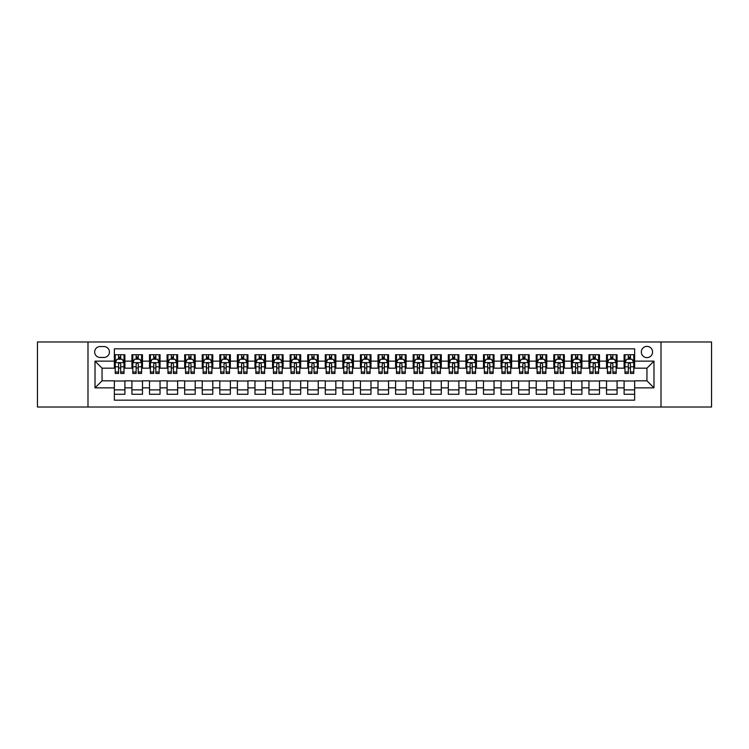 <?xml version="1.0" encoding="UTF-8"?>
<svg xmlns="http://www.w3.org/2000/svg" width="749" height="749" viewBox="0 0 749 749"><rect width="100%" height="100%" fill="white"/><g stroke="black" fill="none" stroke-linecap="round" stroke-linejoin="round"><path stroke-width="1.12" d="M646.949 346.375A5.627 5.627 0 0 0 641.331 352.002A5.627 5.627 0 0 0 646.949 357.629A5.627 5.627 0 0 0 652.576 352.002A5.627 5.627 0 0 0 646.949 346.375M661.011 407.016L711.55 407.016L711.55 341.984L661.011 341.984L661.011 407.016L87.989 407.016L87.989 341.984L37.45 341.984L37.45 407.016L87.989 407.016M634.646 354.726L624.104 354.726L624.104 361.14L617.073 361.14L617.073 368.171L624.104 368.171L624.104 361.14M617.073 361.14L617.073 354.726L606.521 354.726L606.521 361.14L599.49 361.14L599.49 368.171L606.521 368.171L606.521 361.14M599.49 361.14L599.49 354.726L588.948 354.726L588.948 361.14L581.917 361.14L581.917 368.171L588.948 368.171L588.948 361.14M581.917 361.14L581.917 354.726L571.365 354.726L571.365 361.14L564.334 361.14L564.334 368.171L571.365 368.171L571.365 361.14M564.334 361.14L564.334 354.726L553.792 354.726L553.792 361.14L546.761 361.14L546.761 368.171L553.792 368.171L553.792 361.14M546.761 361.14L546.761 354.726L536.209 354.726L536.209 361.14L529.187 361.14L529.187 368.171L536.209 368.171L536.209 361.14M529.187 361.14L529.187 354.726L518.636 354.726L518.636 361.14L511.604 361.14L511.604 368.171L518.636 368.171L518.636 361.14M511.604 361.14L511.604 354.726L501.062 354.726L501.062 361.14L494.031 361.14L494.031 368.171L501.062 368.171L501.062 361.14M494.031 361.14L494.031 354.726L483.479 354.726L483.479 361.14L476.448 361.14L476.448 368.171L483.479 368.171L483.479 361.14M476.448 361.14L476.448 354.726L465.906 354.726L465.906 361.14L458.875 361.14L458.875 368.171L465.906 368.171L465.906 361.14M458.875 361.14L458.875 354.726L448.323 354.726L448.323 361.14L441.292 361.14L441.292 368.171L448.323 368.171L448.323 361.14M441.292 361.14L441.292 354.726L430.75 354.726L430.75 361.14L423.719 361.14L423.719 368.171L430.75 368.171L430.75 361.14M423.719 361.14L423.719 354.726L413.167 354.726L413.167 361.14L406.136 361.14L406.136 368.171L413.167 368.171L413.167 361.14M406.136 361.14L406.136 354.726L395.594 354.726L395.594 361.14L388.562 361.14L388.562 368.171L395.594 368.171L395.594 361.14M388.562 361.14L388.562 354.726L378.011 354.726L378.011 361.14L370.989 361.14L370.989 368.171L378.011 368.171L378.011 361.14M370.989 361.14L370.989 354.726L360.438 354.726L360.438 361.14L353.406 361.14L353.406 368.171L360.438 368.171L360.438 361.14M353.406 361.14L353.406 354.726L342.864 354.726L342.864 361.14L335.833 361.14L335.833 368.171L342.864 368.171L342.864 361.14M335.833 361.14L335.833 354.726L325.281 354.726L325.281 361.14L318.25 361.14L318.25 368.171L325.281 368.171L325.281 361.14M318.25 361.14L318.25 354.726L307.708 354.726L307.708 361.14L300.677 361.14L300.677 368.171L307.708 368.171L307.708 361.14M300.677 361.14L300.677 354.726L290.125 354.726L290.125 361.14L283.094 361.14L283.094 368.171L290.125 368.171L290.125 361.14M283.094 361.14L283.094 354.726L272.552 354.726L272.552 361.14L265.521 361.14L265.521 368.171L272.552 368.171L272.552 361.14M265.521 361.14L265.521 354.726L254.969 354.726L254.969 361.14L247.938 361.14L247.938 368.171L254.969 368.171L254.969 361.14M247.938 361.14L247.938 354.726L237.396 354.726L237.396 361.14L230.364 361.14L230.364 368.171L237.396 368.171L237.396 361.14M230.364 361.14L230.364 354.726L219.813 354.726L219.813 361.14L212.791 361.14L212.791 368.171L219.813 368.171L219.813 361.14M212.791 361.14L212.791 354.726L202.239 354.726L202.239 361.14L195.208 361.14L195.208 368.171L202.239 368.171L202.239 361.14M195.208 361.14L195.208 354.726L184.666 354.726L184.666 361.14L177.635 361.14L177.635 368.171L184.666 368.171L184.666 361.14M177.635 361.14L177.635 354.726L167.083 354.726L167.083 361.14L160.052 361.14L160.052 368.171L167.083 368.171L167.083 361.14M160.052 361.14L160.052 354.726L149.51 354.726L149.51 361.14L142.479 361.14L142.479 368.171L149.51 368.171L149.51 361.14M142.479 361.14L142.479 354.726L131.927 354.726L131.927 368.171L124.896 368.171L124.896 354.726L114.354 354.726M114.354 394.274L124.896 394.274L124.896 380.829L131.927 380.829L131.927 394.274L142.479 394.274L142.479 380.829L149.51 380.829L149.51 387.86L142.479 387.86M149.51 387.86L149.51 394.274L160.052 394.274L160.052 380.829L167.083 380.829L167.083 387.86L160.052 387.86M167.083 387.86L167.083 394.274L177.635 394.274L177.635 380.829L184.666 380.829L184.666 387.86L177.635 387.86M184.666 387.86L184.666 394.274L195.208 394.274L195.208 380.829L202.239 380.829L202.239 387.86L195.208 387.86M202.239 387.86L202.239 394.274L212.791 394.274L212.791 380.829L219.813 380.829L219.813 387.86L212.791 387.86M219.813 387.86L219.813 394.274L230.364 394.274L230.364 380.829L237.396 380.829L237.396 387.86L230.364 387.86M237.396 387.86L237.396 394.274L247.938 394.274L247.938 380.829L254.969 380.829L254.969 387.86L247.938 387.86M254.969 387.86L254.969 394.274L265.521 394.274L265.521 380.829L272.552 380.829L272.552 387.86L265.521 387.86M272.552 387.86L272.552 394.274L283.094 394.274L283.094 380.829L290.125 380.829L290.125 387.86L283.094 387.86M290.125 387.86L290.125 394.274L300.677 394.274L300.677 380.829L307.708 380.829L307.708 387.86L300.677 387.86M307.708 387.86L307.708 394.274L318.25 394.274L318.25 380.829L325.281 380.829L325.281 387.86L318.25 387.86M325.281 387.86L325.281 394.274L335.833 394.274L335.833 380.829L342.864 380.829L342.864 387.86L335.833 387.86M342.864 387.86L342.864 394.274L353.406 394.274L353.406 380.829L360.438 380.829L360.438 387.86L353.406 387.86M360.438 387.86L360.438 394.274L370.989 394.274L370.989 380.829L378.011 380.829L378.011 387.86L370.989 387.86M378.011 387.86L378.011 394.274L388.562 394.274L388.562 380.829L395.594 380.829L395.594 387.86L388.562 387.86M395.594 387.86L395.594 394.274L406.136 394.274L406.136 380.829L413.167 380.829L413.167 387.86L406.136 387.86M413.167 387.86L413.167 394.274L423.719 394.274L423.719 380.829L430.75 380.829L430.75 387.86L423.719 387.86M430.75 387.86L430.75 394.274L441.292 394.274L441.292 380.829L448.323 380.829L448.323 387.86L441.292 387.86M448.323 387.86L448.323 394.274L458.875 394.274L458.875 380.829L465.906 380.829L465.906 387.86L458.875 387.86M465.906 387.86L465.906 394.274L476.448 394.274L476.448 380.829L483.479 380.829L483.479 387.86L476.448 387.86M483.479 387.86L483.479 394.274L494.031 394.274L494.031 380.829L501.062 380.829L501.062 387.86L494.031 387.86M501.062 387.86L501.062 394.274L511.604 394.274L511.604 380.829L518.636 380.829L518.636 387.86L511.604 387.86M518.636 387.86L518.636 394.274L529.187 394.274L529.187 380.829L536.209 380.829L536.209 387.86L529.187 387.86M536.209 387.86L536.209 394.274L546.761 394.274L546.761 380.829L553.792 380.829L553.792 387.86L546.761 387.86M553.792 387.86L553.792 394.274L564.334 394.274L564.334 380.829L571.365 380.829L571.365 387.86L564.334 387.86M571.365 387.86L571.365 394.274L581.917 394.274L581.917 380.829L588.948 380.829L588.948 387.86L581.917 387.86M588.948 387.86L588.948 394.274L599.49 394.274L599.49 380.829L606.521 380.829L606.521 387.86L599.49 387.86M606.521 387.86L606.521 394.274L617.073 394.274L617.073 380.829L624.104 380.829L624.104 387.86L617.073 387.86M100.113 357.451L103.98 357.451A5.449 5.449 0 0 0 109.429 352.002A5.449 5.449 0 0 0 103.98 346.553L100.113 346.553A5.449 5.449 0 0 0 94.664 352.002A5.449 5.449 0 0 0 100.113 357.451M661.011 341.984L87.989 341.984M634.646 361.14L634.646 348.837L114.354 348.837L114.354 368.171L102.051 368.171L102.051 380.829L114.354 380.829L114.354 400.163L634.646 400.163L634.646 380.829L646.949 380.829L646.949 368.171L634.646 368.171L634.646 361.14L653.98 361.14L653.98 387.86L634.646 387.86M114.354 387.86L95.02 387.86L95.02 361.14L114.354 361.14M624.104 387.86L624.104 394.274L634.646 394.274M114.354 359.117L115.234 359.117M118.567 359.117L120.683 359.117M124.016 359.117L124.896 359.117M114.354 367.993L115.234 367.993M118.567 367.993L120.683 367.993M124.016 367.993L124.896 367.993M114.354 381.007L124.896 381.007M114.354 389.883L124.896 389.883M131.927 367.993L132.807 367.993M136.149 367.993L138.256 367.993M141.598 367.993L142.479 367.993M131.927 359.117L132.807 359.117M136.149 359.117L138.256 359.117M141.598 359.117L142.479 359.117M131.927 381.007L142.479 381.007M131.927 389.883L142.479 389.883M149.51 381.007L160.052 381.007M149.51 389.883L160.052 389.883M149.51 359.117L150.39 359.117M153.723 359.117L155.839 359.117M159.172 359.117L160.052 359.117M149.51 367.993L150.39 367.993M153.723 367.993L155.839 367.993M159.172 367.993L160.052 367.993M167.083 381.007L177.635 381.007M167.083 389.883L177.635 389.883M167.083 359.117L167.963 359.117M171.306 359.117L173.412 359.117M176.755 359.117L177.635 359.117M167.083 367.993L167.963 367.993M171.306 367.993L173.412 367.993M176.755 367.993L177.635 367.993M184.666 381.007L195.208 381.007M184.666 389.883L195.208 389.883M184.666 359.117L185.537 359.117M188.879 359.117L190.986 359.117M194.328 359.117L195.208 359.117M184.666 367.993L185.537 367.993M188.879 367.993L190.986 367.993M194.328 367.993L195.208 367.993M202.239 381.007L212.791 381.007M202.239 389.883L212.791 389.883M202.239 359.117L203.119 359.117M206.462 359.117L208.568 359.117M211.911 359.117L212.791 359.117M202.239 367.993L203.119 367.993M206.462 367.993L208.568 367.993M211.911 367.993L212.791 367.993M219.813 381.007L230.364 381.007M219.813 389.883L230.364 389.883M219.813 359.117L220.693 359.117M224.035 359.117L226.142 359.117M229.484 359.117L230.364 359.117M219.813 367.993L220.693 367.993M224.035 367.993L226.142 367.993M229.484 367.993L230.364 367.993M237.396 381.007L247.938 381.007M237.396 389.883L247.938 389.883M237.396 359.117L238.276 359.117M241.618 359.117L243.725 359.117M247.067 359.117L247.938 359.117M237.396 367.993L238.276 367.993M241.618 367.993L243.725 367.993M247.067 367.993L247.938 367.993M254.969 381.007L265.521 381.007M254.969 389.883L265.521 389.883M254.969 359.117L255.849 359.117M259.191 359.117L261.298 359.117M264.64 359.117L265.521 359.117M254.969 367.993L255.849 367.993M259.191 367.993L261.298 367.993M264.64 367.993L265.521 367.993M272.552 381.007L283.094 381.007M272.552 389.883L283.094 389.883M272.552 359.117L273.432 359.117M276.765 359.117L278.881 359.117M282.214 359.117L283.094 359.117M272.552 367.993L273.432 367.993M276.765 367.993L278.881 367.993M282.214 367.993L283.094 367.993M290.125 381.007L300.677 381.007M290.125 389.883L300.677 389.883M290.125 359.117L291.005 359.117M294.348 359.117L296.454 359.117M299.797 359.117L300.677 359.117M290.125 367.993L291.005 367.993M294.348 367.993L296.454 367.993M299.797 367.993L300.677 367.993M307.708 381.007L318.25 381.007M307.708 389.883L318.25 389.883M307.708 359.117L308.588 359.117M311.921 359.117L314.037 359.117M317.37 359.117L318.25 359.117M307.708 367.993L308.588 367.993M311.921 367.993L314.037 367.993M317.37 367.993L318.25 367.993M325.281 381.007L335.833 381.007M325.281 389.883L335.833 389.883M325.281 359.117L326.161 359.117M329.504 359.117L331.61 359.117M334.953 359.117L335.833 359.117M325.281 367.993L326.161 367.993M329.504 367.993L331.61 367.993M334.953 367.993L335.833 367.993M342.864 381.007L353.406 381.007M342.864 389.883L353.406 389.883M342.864 359.117L343.735 359.117M347.077 359.117L349.184 359.117M352.526 359.117L353.406 359.117M342.864 367.993L343.735 367.993M347.077 367.993L349.184 367.993M352.526 367.993L353.406 367.993M360.438 381.007L370.989 381.007M360.438 389.883L370.989 389.883M360.438 359.117L361.318 359.117M364.66 359.117L366.767 359.117M370.109 359.117L370.989 359.117M360.438 367.993L361.318 367.993M364.66 367.993L366.767 367.993M370.109 367.993L370.989 367.993M378.011 381.007L388.562 381.007M378.011 389.883L388.562 389.883M378.011 359.117L378.891 359.117M382.233 359.117L384.34 359.117M387.682 359.117L388.562 359.117M378.011 367.993L378.891 367.993M382.233 367.993L384.34 367.993M387.682 367.993L388.562 367.993M395.594 381.007L406.136 381.007M395.594 389.883L406.136 389.883M395.594 359.117L396.474 359.117M399.816 359.117L401.923 359.117M405.265 359.117L406.136 359.117M395.594 367.993L396.474 367.993M399.816 367.993L401.923 367.993M405.265 367.993L406.136 367.993M413.167 381.007L423.719 381.007M413.167 389.883L423.719 389.883M413.167 359.117L414.047 359.117M417.39 359.117L419.496 359.117M422.839 359.117L423.719 359.117M413.167 367.993L414.047 367.993M417.39 367.993L419.496 367.993M422.839 367.993L423.719 367.993M430.75 381.007L441.292 381.007M430.75 389.883L441.292 389.883M430.75 359.117L431.63 359.117M434.963 359.117L437.079 359.117M440.412 359.117L441.292 359.117M430.75 367.993L431.63 367.993M434.963 367.993L437.079 367.993M440.412 367.993L441.292 367.993M448.323 381.007L458.875 381.007M448.323 389.883L458.875 389.883M448.323 359.117L449.203 359.117M452.546 359.117L454.652 359.117M457.995 359.117L458.875 359.117M448.323 367.993L449.203 367.993M452.546 367.993L454.652 367.993M457.995 367.993L458.875 367.993M465.906 381.007L476.448 381.007M465.906 389.883L476.448 389.883M465.906 359.117L466.786 359.117M470.119 359.117L472.235 359.117M475.568 359.117L476.448 359.117M465.906 367.993L466.786 367.993M470.119 367.993L472.235 367.993M475.568 367.993L476.448 367.993M483.479 381.007L494.031 381.007M483.479 389.883L494.031 389.883M483.479 359.117L484.36 359.117M487.702 359.117L489.809 359.117M493.151 359.117L494.031 359.117M483.479 367.993L484.36 367.993M487.702 367.993L489.809 367.993M493.151 367.993L494.031 367.993M501.062 381.007L511.604 381.007M501.062 389.883L511.604 389.883M501.062 359.117L501.933 359.117M505.275 359.117L507.382 359.117M510.724 359.117L511.604 359.117M501.062 367.993L501.933 367.993M505.275 367.993L507.382 367.993M510.724 367.993L511.604 367.993M518.636 381.007L529.187 381.007M518.636 389.883L529.187 389.883M518.636 359.117L519.516 359.117M522.858 359.117L524.965 359.117M528.307 359.117L529.187 359.117M518.636 367.993L519.516 367.993M522.858 367.993L524.965 367.993M528.307 367.993L529.187 367.993M536.209 381.007L546.761 381.007M536.209 389.883L546.761 389.883M536.209 359.117L537.089 359.117M540.432 359.117L542.538 359.117M545.881 359.117L546.761 359.117M536.209 367.993L537.089 367.993M540.432 367.993L542.538 367.993M545.881 367.993L546.761 367.993M553.792 381.007L564.334 381.007M553.792 389.883L564.334 389.883M553.792 359.117L554.672 359.117M558.014 359.117L560.121 359.117M563.463 359.117L564.334 359.117M553.792 367.993L554.672 367.993M558.014 367.993L560.121 367.993M563.463 367.993L564.334 367.993M571.365 381.007L581.917 381.007M571.365 389.883L581.917 389.883M571.365 359.117L572.245 359.117M575.588 359.117L577.694 359.117M581.037 359.117L581.917 359.117M571.365 367.993L572.245 367.993M575.588 367.993L577.694 367.993M581.037 367.993L581.917 367.993M588.948 381.007L599.49 381.007M588.948 389.883L599.49 389.883M588.948 359.117L589.828 359.117M593.161 359.117L595.277 359.117M598.61 359.117L599.49 359.117M588.948 367.993L589.828 367.993M593.161 367.993L595.277 367.993M598.61 367.993L599.49 367.993M606.521 381.007L617.073 381.007M606.521 389.883L617.073 389.883M606.521 359.117L607.402 359.117M610.744 359.117L612.851 359.117M616.193 359.117L617.073 359.117M606.521 367.993L607.402 367.993M610.744 367.993L612.851 367.993M616.193 367.993L617.073 367.993M624.104 381.007L634.646 381.007M624.104 389.883L634.646 389.883M624.104 359.117L624.984 359.117M628.317 359.117L630.433 359.117M633.766 359.117L634.646 359.117M624.104 367.993L624.984 367.993M628.317 367.993L630.433 367.993M633.766 367.993L634.646 367.993M102.051 368.171L95.02 361.14M102.051 380.829L95.02 387.86M653.98 361.14L646.949 368.171M653.98 387.86L646.949 380.829M120.683 357.011L118.567 357.011M124.016 372.01L120.683 372.01L120.683 373.442L124.016 373.442L124.016 362.722L122.265 359.211L116.984 359.211L115.234 362.722L115.234 373.442L118.567 373.442L118.567 372.01L115.234 372.01M115.234 362.722L115.234 354.726M124.016 362.722L124.016 354.726M118.567 359.211L118.567 354.726M120.683 354.726L120.683 359.211M120.683 372.01L120.683 364.042C119.98 362.685 119.278 362.685 118.567 364.042L118.567 372.01M138.256 357.011L136.149 357.011M141.598 372.01L138.256 372.01L138.256 373.442L141.598 373.442L141.598 362.722L139.838 359.211L134.567 359.211L132.807 362.722L132.807 373.442L136.149 373.442L136.149 372.01L132.807 372.01M132.807 362.722L132.807 354.726M141.598 362.722L141.598 354.726M136.149 359.211L136.149 354.726M138.256 354.726L138.256 359.211M138.256 372.01L138.256 364.042C137.554 362.685 136.852 362.685 136.149 364.042L136.149 372.01M155.839 357.011L153.723 357.011M159.172 372.01L155.839 372.01L155.839 373.442L159.172 373.442L159.172 362.722L157.421 359.211L152.141 359.211L150.39 362.722L150.39 373.442L153.723 373.442L153.723 372.01L150.39 372.01M150.39 362.722L150.39 354.726M159.172 362.722L159.172 354.726M153.723 359.211L153.723 354.726M155.839 354.726L155.839 359.211M155.839 372.01L155.839 364.042C155.137 362.685 154.425 362.685 153.723 364.042L153.723 372.01M173.412 357.011L171.306 357.011M176.755 372.01L173.412 372.01L173.412 373.442L176.755 373.442L176.755 362.722L174.994 359.211L169.723 359.211L167.963 362.722L167.963 373.442L171.306 373.442L171.306 372.01L167.963 372.01M167.963 362.722L167.963 354.726M176.755 362.722L176.755 354.726M171.306 359.211L171.306 354.726M173.412 354.726L173.412 359.211M173.412 372.01L173.412 364.042C172.71 362.685 172.008 362.685 171.306 364.042L171.306 372.01M190.986 357.011L188.879 357.011M194.328 372.01L190.986 372.01L190.986 373.442L194.328 373.442L194.328 362.722L192.568 359.211L187.297 359.211L185.537 362.722L185.537 373.442L188.879 373.442L188.879 372.01L185.537 372.01M185.537 362.722L185.537 354.726M194.328 362.722L194.328 354.726M188.879 359.211L188.879 354.726M190.986 354.726L190.986 359.211M190.986 372.01L190.986 364.042C190.283 362.685 189.581 362.685 188.879 364.042L188.879 372.01M208.568 357.011L206.462 357.011M211.911 372.01L208.568 372.01L208.568 373.442L211.911 373.442L211.911 362.722L210.151 359.211L204.88 359.211L203.119 362.722L203.119 373.442L206.462 373.442L206.462 372.01L203.119 372.01M203.119 362.722L203.119 354.726M211.911 362.722L211.911 354.726M206.462 359.211L206.462 354.726M208.568 354.726L208.568 359.211M208.568 372.01L208.568 364.042C207.866 362.685 207.164 362.685 206.462 364.042L206.462 372.01M226.142 357.011L224.035 357.011M229.484 372.01L226.142 372.01L226.142 373.442L229.484 373.442L229.484 362.722L227.724 359.211L222.453 359.211L220.693 362.722L220.693 373.442L224.035 373.442L224.035 372.01L220.693 372.01M220.693 362.722L220.693 354.726M229.484 362.722L229.484 354.726M224.035 359.211L224.035 354.726M226.142 354.726L226.142 359.211M226.142 372.01L226.142 364.042C225.44 362.685 224.737 362.685 224.035 364.042L224.035 372.01M243.725 357.011L241.618 357.011M247.067 372.01L243.725 372.01L243.725 373.442L247.067 373.442L247.067 362.722L245.307 359.211L240.036 359.211L238.276 362.722L238.276 373.442L241.618 373.442L241.618 372.01L238.276 372.01M238.276 362.722L238.276 354.726M247.067 362.722L247.067 354.726M241.618 359.211L241.618 354.726M243.725 354.726L243.725 359.211M243.725 372.01L243.725 364.042C243.022 362.685 242.32 362.685 241.618 364.042L241.618 372.01M261.298 357.011L259.191 357.011M264.64 372.01L261.298 372.01L261.298 373.442L264.64 373.442L264.64 362.722L262.88 359.211L257.609 359.211L255.849 362.722L255.849 373.442L259.191 373.442L259.191 372.01L255.849 372.01M255.849 362.722L255.849 354.726M264.64 362.722L264.64 354.726M259.191 359.211L259.191 354.726M261.298 354.726L261.298 359.211M261.298 372.01L261.298 364.042C260.596 362.685 259.894 362.685 259.191 364.042L259.191 372.01M278.881 357.011L276.765 357.011M282.214 372.01L278.881 372.01L278.881 373.442L282.214 373.442L282.214 362.722L280.463 359.211L275.183 359.211L273.432 362.722L273.432 373.442L276.765 373.442L276.765 372.01L273.432 372.01M273.432 362.722L273.432 354.726M282.214 362.722L282.214 354.726M276.765 359.211L276.765 354.726M278.881 354.726L278.881 359.211M278.881 372.01L278.881 364.042C278.179 362.685 277.476 362.685 276.765 364.042L276.765 372.01M296.454 357.011L294.348 357.011M299.797 372.01L296.454 372.01L296.454 373.442L299.797 373.442L299.797 362.722L298.036 359.211L292.765 359.211L291.005 362.722L291.005 373.442L294.348 373.442L294.348 372.01L291.005 372.01M291.005 362.722L291.005 354.726M299.797 362.722L299.797 354.726M294.348 359.211L294.348 354.726M296.454 354.726L296.454 359.211M296.454 372.01L296.454 364.042C295.752 362.685 295.05 362.685 294.348 364.042L294.348 372.01M314.037 357.011L311.921 357.011M317.37 372.01L314.037 372.01L314.037 373.442L317.37 373.442L317.37 362.722L315.619 359.211L310.339 359.211L308.588 362.722L308.588 373.442L311.921 373.442L311.921 372.01L308.588 372.01M308.588 362.722L308.588 354.726M317.37 362.722L317.37 354.726M311.921 359.211L311.921 354.726M314.037 354.726L314.037 359.211M314.037 372.01L314.037 364.042C313.335 362.685 312.623 362.685 311.921 364.042L311.921 372.01M331.61 357.011L329.504 357.011M334.953 372.01L331.61 372.01L331.61 373.442L334.953 373.442L334.953 362.722L333.193 359.211L327.922 359.211L326.161 362.722L326.161 373.442L329.504 373.442L329.504 372.01L326.161 372.01M326.161 362.722L326.161 354.726M334.953 362.722L334.953 354.726M329.504 359.211L329.504 354.726M331.61 354.726L331.61 359.211M331.61 372.01L331.61 364.042C330.908 362.685 330.206 362.685 329.504 364.042L329.504 372.01M349.184 357.011L347.077 357.011M352.526 372.01L349.184 372.01L349.184 373.442L352.526 373.442L352.526 362.722L350.766 359.211L345.495 359.211L343.735 362.722L343.735 373.442L347.077 373.442L347.077 372.01L343.735 372.01M343.735 362.722L343.735 354.726M352.526 362.722L352.526 354.726M347.077 359.211L347.077 354.726M349.184 354.726L349.184 359.211M349.184 372.01L349.184 364.042C348.482 362.685 347.779 362.685 347.077 364.042L347.077 372.01M366.767 357.011L364.66 357.011M370.109 372.01L366.767 372.01L366.767 373.442L370.109 373.442L370.109 362.722L368.349 359.211L363.078 359.211L361.318 362.722L361.318 373.442L364.66 373.442L364.66 372.01L361.318 372.01M361.318 362.722L361.318 354.726M370.109 362.722L370.109 354.726M364.66 359.211L364.66 354.726M366.767 354.726L366.767 359.211M366.767 372.01L366.767 364.042C366.064 362.685 365.362 362.685 364.66 364.042L364.66 372.01M384.34 357.011L382.233 357.011M387.682 372.01L384.34 372.01L384.34 373.442L387.682 373.442L387.682 362.722L385.922 359.211L380.651 359.211L378.891 362.722L378.891 373.442L382.233 373.442L382.233 372.01L378.891 372.01M378.891 362.722L378.891 354.726M387.682 362.722L387.682 354.726M382.233 359.211L382.233 354.726M384.34 354.726L384.34 359.211M384.34 372.01L384.34 364.042C383.638 362.685 382.936 362.685 382.233 364.042L382.233 372.01M401.923 357.011L399.816 357.011M405.265 372.01L401.923 372.01L401.923 373.442L405.265 373.442L405.265 362.722L403.505 359.211L398.234 359.211L396.474 362.722L396.474 373.442L399.816 373.442L399.816 372.01L396.474 372.01M396.474 362.722L396.474 354.726M405.265 362.722L405.265 354.726M399.816 359.211L399.816 354.726M401.923 354.726L401.923 359.211M401.923 372.01L401.923 364.042C401.221 362.685 400.518 362.685 399.816 364.042L399.816 372.01M419.496 357.011L417.39 357.011M422.839 372.01L419.496 372.01L419.496 373.442L422.839 373.442L422.839 362.722L421.078 359.211L415.807 359.211L414.047 362.722L414.047 373.442L417.39 373.442L417.39 372.01L414.047 372.01M414.047 362.722L414.047 354.726M422.839 362.722L422.839 354.726M417.39 359.211L417.39 354.726M419.496 354.726L419.496 359.211M419.496 372.01L419.496 364.042C418.794 362.685 418.092 362.685 417.39 364.042L417.39 372.01M437.079 357.011L434.963 357.011M440.412 372.01L437.079 372.01L437.079 373.442L440.412 373.442L440.412 362.722L438.661 359.211L433.381 359.211L431.63 362.722L431.63 373.442L434.963 373.442L434.963 372.01L431.63 372.01M431.63 362.722L431.63 354.726M440.412 362.722L440.412 354.726M434.963 359.211L434.963 354.726M437.079 354.726L437.079 359.211M437.079 372.01L437.079 364.042C436.377 362.685 435.675 362.685 434.963 364.042L434.963 372.01M454.652 357.011L452.546 357.011M457.995 372.01L454.652 372.01L454.652 373.442L457.995 373.442L457.995 362.722L456.235 359.211L450.964 359.211L449.203 362.722L449.203 373.442L452.546 373.442L452.546 372.01L449.203 372.01M449.203 362.722L449.203 354.726M457.995 362.722L457.995 354.726M452.546 359.211L452.546 354.726M454.652 354.726L454.652 359.211M454.652 372.01L454.652 364.042C453.95 362.685 453.248 362.685 452.546 364.042L452.546 372.01M472.235 357.011L470.119 357.011M475.568 372.01L472.235 372.01L472.235 373.442L475.568 373.442L475.568 362.722L473.817 359.211L468.537 359.211L466.786 362.722L466.786 373.442L470.119 373.442L470.119 372.01L466.786 372.01M466.786 362.722L466.786 354.726M475.568 362.722L475.568 354.726M470.119 359.211L470.119 354.726M472.235 354.726L472.235 359.211M472.235 372.01L472.235 364.042C471.533 362.685 470.821 362.685 470.119 364.042L470.119 372.01M489.809 357.011L487.702 357.011M493.151 372.01L489.809 372.01L489.809 373.442L493.151 373.442L493.151 362.722L491.391 359.211L486.12 359.211L484.36 362.722L484.36 373.442L487.702 373.442L487.702 372.01L484.36 372.01M484.36 362.722L484.36 354.726M493.151 362.722L493.151 354.726M487.702 359.211L487.702 354.726M489.809 354.726L489.809 359.211M489.809 372.01L489.809 364.042C489.106 362.685 488.404 362.685 487.702 364.042L487.702 372.01M507.382 357.011L505.275 357.011M510.724 372.01L507.382 372.01L507.382 373.442L510.724 373.442L510.724 362.722L508.964 359.211L503.693 359.211L501.933 362.722L501.933 373.442L505.275 373.442L505.275 372.01L501.933 372.01M501.933 362.722L501.933 354.726M510.724 362.722L510.724 354.726M505.275 359.211L505.275 354.726M507.382 354.726L507.382 359.211M507.382 372.01L507.382 364.042C506.68 362.685 505.978 362.685 505.275 364.042L505.275 372.01M524.965 357.011L522.858 357.011M528.307 372.01L524.965 372.01L524.965 373.442L528.307 373.442L528.307 362.722L526.547 359.211L521.276 359.211L519.516 362.722L519.516 373.442L522.858 373.442L522.858 372.01L519.516 372.01M519.516 362.722L519.516 354.726M528.307 362.722L528.307 354.726M522.858 359.211L522.858 354.726M524.965 354.726L524.965 359.211M524.965 372.01L524.965 364.042C524.263 362.685 523.56 362.685 522.858 364.042L522.858 372.01M542.538 357.011L540.432 357.011M545.881 372.01L542.538 372.01L542.538 373.442L545.881 373.442L545.881 362.722L544.12 359.211L538.849 359.211L537.089 362.722L537.089 373.442L540.432 373.442L540.432 372.01L537.089 372.01M537.089 362.722L537.089 354.726M545.881 362.722L545.881 354.726M540.432 359.211L540.432 354.726M542.538 354.726L542.538 359.211M542.538 372.01L542.538 364.042C541.836 362.685 541.134 362.685 540.432 364.042L540.432 372.01M560.121 357.011L558.014 357.011M563.463 372.01L560.121 372.01L560.121 373.442L563.463 373.442L563.463 362.722L561.703 359.211L556.432 359.211L554.672 362.722L554.672 373.442L558.014 373.442L558.014 372.01L554.672 372.01M554.672 362.722L554.672 354.726M563.463 362.722L563.463 354.726M558.014 359.211L558.014 354.726M560.121 354.726L560.121 359.211M560.121 372.01L560.121 364.042C559.419 362.685 558.717 362.685 558.014 364.042L558.014 372.01M577.694 357.011L575.588 357.011M581.037 372.01L577.694 372.01L577.694 373.442L581.037 373.442L581.037 362.722L579.277 359.211L574.006 359.211L572.245 362.722L572.245 373.442L575.588 373.442L575.588 372.01L572.245 372.01M572.245 362.722L572.245 354.726M581.037 362.722L581.037 354.726M575.588 359.211L575.588 354.726M577.694 354.726L577.694 359.211M577.694 372.01L577.694 364.042C576.992 362.685 576.29 362.685 575.588 364.042L575.588 372.01M595.277 357.011L593.161 357.011M598.61 372.01L595.277 372.01L595.277 373.442L598.61 373.442L598.61 362.722L596.859 359.211L591.579 359.211L589.828 362.722L589.828 373.442L593.161 373.442L593.161 372.01L589.828 372.01M589.828 362.722L589.828 354.726M598.61 362.722L598.61 354.726M593.161 359.211L593.161 354.726M595.277 354.726L595.277 359.211M595.277 372.01L595.277 364.042C594.575 362.685 593.873 362.685 593.161 364.042L593.161 372.01M612.851 357.011L610.744 357.011M616.193 372.01L612.851 372.01L612.851 373.442L616.193 373.442L616.193 362.722L614.433 359.211L609.162 359.211L607.402 362.722L607.402 373.442L610.744 373.442L610.744 372.01L607.402 372.01M607.402 362.722L607.402 354.726M616.193 362.722L616.193 354.726M610.744 359.211L610.744 354.726M612.851 354.726L612.851 359.211M612.851 372.01L612.851 364.042C612.148 362.685 611.446 362.685 610.744 364.042L610.744 372.01M630.433 357.011L628.317 357.011M633.766 372.01L630.433 372.01L630.433 373.442L633.766 373.442L633.766 362.722L632.016 359.211L626.735 359.211L624.984 362.722L624.984 373.442L628.317 373.442L628.317 372.01L624.984 372.01M624.984 362.722L624.984 354.726M633.766 362.722L633.766 354.726M628.317 359.211L628.317 354.726M630.433 354.726L630.433 359.211M630.433 372.01L630.433 364.042C629.731 362.685 629.02 362.685 628.317 364.042L628.317 372.01M131.927 387.86L124.896 387.86M131.927 361.14L124.896 361.14M123.978 362.638L115.271 362.638M115.234 360.175L116.507 360.175M122.742 360.175L124.016 360.175M118.567 366.795L115.234 366.795M124.016 366.795L120.683 366.795M120.683 358.125L118.567 358.125M141.552 362.638L132.854 362.638M132.807 360.175L134.08 360.175M140.325 360.175L141.598 360.175M136.149 366.795L132.807 366.795M141.598 366.795L138.256 366.795M138.256 358.125L136.149 358.125M159.134 362.638L150.427 362.638M150.39 360.175L151.663 360.175M157.899 360.175L159.172 360.175M153.723 366.795L150.39 366.795M159.172 366.795L155.839 366.795M155.839 358.125L153.723 358.125M176.708 362.638L168.01 362.638M167.963 360.175L169.237 360.175M175.481 360.175L176.755 360.175M171.306 366.795L167.963 366.795M176.755 366.795L173.412 366.795M173.412 358.125L171.306 358.125M194.281 362.638L185.583 362.638M185.537 360.175L186.819 360.175M193.055 360.175L194.328 360.175M188.879 366.795L185.537 366.795M194.328 366.795L190.986 366.795M190.986 358.125L188.879 358.125M211.864 362.638L203.166 362.638M203.119 360.175L204.393 360.175M210.638 360.175L211.911 360.175M206.462 366.795L203.119 366.795M211.911 366.795L208.568 366.795M208.568 358.125L206.462 358.125M229.437 362.638L220.74 362.638M220.693 360.175L221.966 360.175M228.211 360.175L229.484 360.175M224.035 366.795L220.693 366.795M229.484 366.795L226.142 366.795M226.142 358.125L224.035 358.125M247.02 362.638L238.313 362.638M238.276 360.175L239.549 360.175M245.784 360.175L247.067 360.175M241.618 366.795L238.276 366.795M247.067 366.795L243.725 366.795M243.725 358.125L241.618 358.125M264.594 362.638L255.896 362.638M255.849 360.175L257.122 360.175M263.367 360.175L264.64 360.175M259.191 366.795L255.849 366.795M264.64 366.795L261.298 366.795M261.298 358.125L259.191 358.125M282.176 362.638L273.469 362.638M273.432 360.175L274.705 360.175M280.941 360.175L282.214 360.175M276.765 366.795L273.432 366.795M282.214 366.795L278.881 366.795M278.881 358.125L276.765 358.125M299.75 362.638L291.052 362.638M291.005 360.175L292.279 360.175M298.523 360.175L299.797 360.175M294.348 366.795L291.005 366.795M299.797 366.795L296.454 366.795M296.454 358.125L294.348 358.125M317.333 362.638L308.625 362.638M308.588 360.175L309.861 360.175M316.097 360.175L317.37 360.175M311.921 366.795L308.588 366.795M317.37 366.795L314.037 366.795M314.037 358.125L311.921 358.125M334.906 362.638L326.208 362.638M326.161 360.175L327.435 360.175M333.679 360.175L334.953 360.175M329.504 366.795L326.161 366.795M334.953 366.795L331.61 366.795M331.61 358.125L329.504 358.125M352.489 362.638L343.782 362.638M343.735 360.175L345.017 360.175M351.253 360.175L352.526 360.175M347.077 366.795L343.735 366.795M352.526 366.795L349.184 366.795M349.184 358.125L347.077 358.125M370.062 362.638L361.364 362.638M361.318 360.175L362.591 360.175M368.836 360.175L370.109 360.175M364.66 366.795L361.318 366.795M370.109 366.795L366.767 366.795M366.767 358.125L364.66 358.125M387.636 362.638L378.938 362.638M378.891 360.175L380.164 360.175M386.409 360.175L387.682 360.175M382.233 366.795L378.891 366.795M387.682 366.795L384.34 366.795M384.34 358.125L382.233 358.125M405.218 362.638L396.511 362.638M396.474 360.175L397.747 360.175M403.983 360.175L405.265 360.175M399.816 366.795L396.474 366.795M405.265 366.795L401.923 366.795M401.923 358.125L399.816 358.125M422.792 362.638L414.094 362.638M414.047 360.175L415.321 360.175M421.565 360.175L422.839 360.175M417.39 366.795L414.047 366.795M422.839 366.795L419.496 366.795M419.496 358.125L417.39 358.125M440.375 362.638L431.667 362.638M431.63 360.175L432.903 360.175M439.139 360.175L440.412 360.175M434.963 366.795L431.63 366.795M440.412 366.795L437.079 366.795M437.079 358.125L434.963 358.125M457.948 362.638L449.25 362.638M449.203 360.175L450.477 360.175M456.721 360.175L457.995 360.175M452.546 366.795L449.203 366.795M457.995 366.795L454.652 366.795M454.652 358.125L452.546 358.125M475.531 362.638L466.824 362.638M466.786 360.175L468.059 360.175M474.295 360.175L475.568 360.175M470.119 366.795L466.786 366.795M475.568 366.795L472.235 366.795M472.235 358.125L470.119 358.125M493.104 362.638L484.406 362.638M484.36 360.175L485.633 360.175M491.878 360.175L493.151 360.175M487.702 366.795L484.36 366.795M493.151 366.795L489.809 366.795M489.809 358.125L487.702 358.125M510.687 362.638L501.98 362.638M501.933 360.175L503.216 360.175M509.451 360.175L510.724 360.175M505.275 366.795L501.933 366.795M510.724 366.795L507.382 366.795M507.382 358.125L505.275 358.125M528.26 362.638L519.563 362.638M519.516 360.175L520.789 360.175M527.034 360.175L528.307 360.175M522.858 366.795L519.516 366.795M528.307 366.795L524.965 366.795M524.965 358.125L522.858 358.125M545.834 362.638L537.136 362.638M537.089 360.175L538.362 360.175M544.607 360.175L545.881 360.175M540.432 366.795L537.089 366.795M545.881 366.795L542.538 366.795M542.538 358.125L540.432 358.125M563.417 362.638L554.719 362.638M554.672 360.175L555.945 360.175M562.181 360.175L563.463 360.175M558.014 366.795L554.672 366.795M563.463 366.795L560.121 366.795M560.121 358.125L558.014 358.125M580.99 362.638L572.292 362.638M572.245 360.175L573.519 360.175M579.763 360.175L581.037 360.175M575.588 366.795L572.245 366.795M581.037 366.795L577.694 366.795M577.694 358.125L575.588 358.125M598.573 362.638L589.866 362.638M589.828 360.175L591.101 360.175M597.337 360.175L598.61 360.175M593.161 366.795L589.828 366.795M598.61 366.795L595.277 366.795M595.277 358.125L593.161 358.125M616.146 362.638L607.448 362.638M607.402 360.175L608.675 360.175M614.92 360.175L616.193 360.175M610.744 366.795L607.402 366.795M616.193 366.795L612.851 366.795M612.851 358.125L610.744 358.125M633.729 362.638L625.022 362.638M624.984 360.175L626.258 360.175M632.493 360.175L633.766 360.175M628.317 366.795L624.984 366.795M633.766 366.795L630.433 366.795M630.433 358.125L628.317 358.125"/></g></svg>
